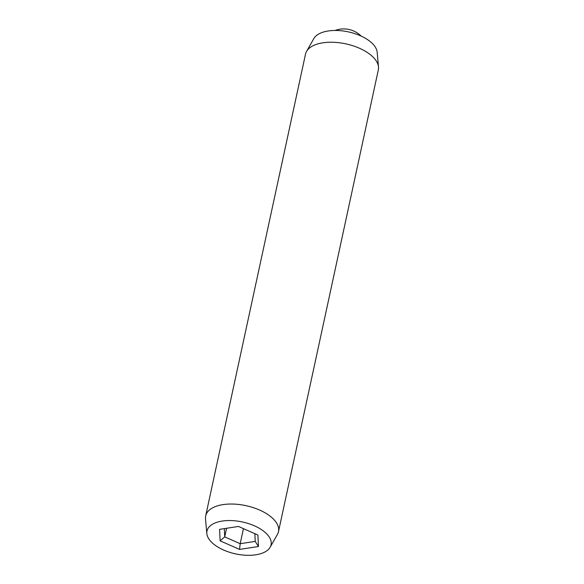 <?xml version="1.0" encoding="UTF-8"?>
<svg xmlns="http://www.w3.org/2000/svg" width="584" height="584" viewBox="0 0 584 584"><rect width="100%" height="100%" fill="white"/><g stroke="black" fill="none" stroke-linecap="round" stroke-linejoin="round"><path stroke-width="0.88" d="M206.831 533.542L205.502 518.796A37.252 18.542 12.2 0 1 205.67 515.92L305.512 54.122A37.252 18.542 12.2 0 1 306.549 51.428L313.849 38.551A32.777 16.316 12.2 0 1 328.193 30.981A32.777 16.316 12.2 0 1 377.169 52.246L378.498 66.985A37.252 18.542 12.2 0 1 378.33 69.868L278.488 531.659A37.252 18.542 12.2 0 1 277.451 534.353L270.151 547.23A32.777 16.316 12.2 0 1 255.807 554.8A32.777 16.316 12.2 0 1 206.831 533.542A32.777 16.316 12.2 0 1 222.234 521.067A32.777 16.316 12.2 0 1 258.325 527.739A32.777 16.316 12.2 0 1 270.151 547.23M306.549 51.428A37.252 18.542 12.2 0 1 322.842 42.822A37.252 18.542 12.2 0 1 378.498 66.985M205.67 515.92A37.252 18.542 12.2 0 1 223 504.62A37.252 18.542 12.2 0 1 261.683 511.007A37.252 18.542 12.2 0 1 278.488 531.659M238.484 526.447L257.909 535.032L258.449 546.514L239.557 549.413L220.132 540.835L219.591 529.352L238.484 526.447M226.57 528.279L224.709 536.871L240.177 543.704L255.215 541.397L254.858 533.681M243.433 528.637L240.177 543.704L239.557 549.413M224.322 528.622L224.709 536.871L220.132 540.835M255.215 541.397L258.449 546.514M361.189 36.113A24.835 24.835 0 0 0 335.07 30.463"/></g></svg>
